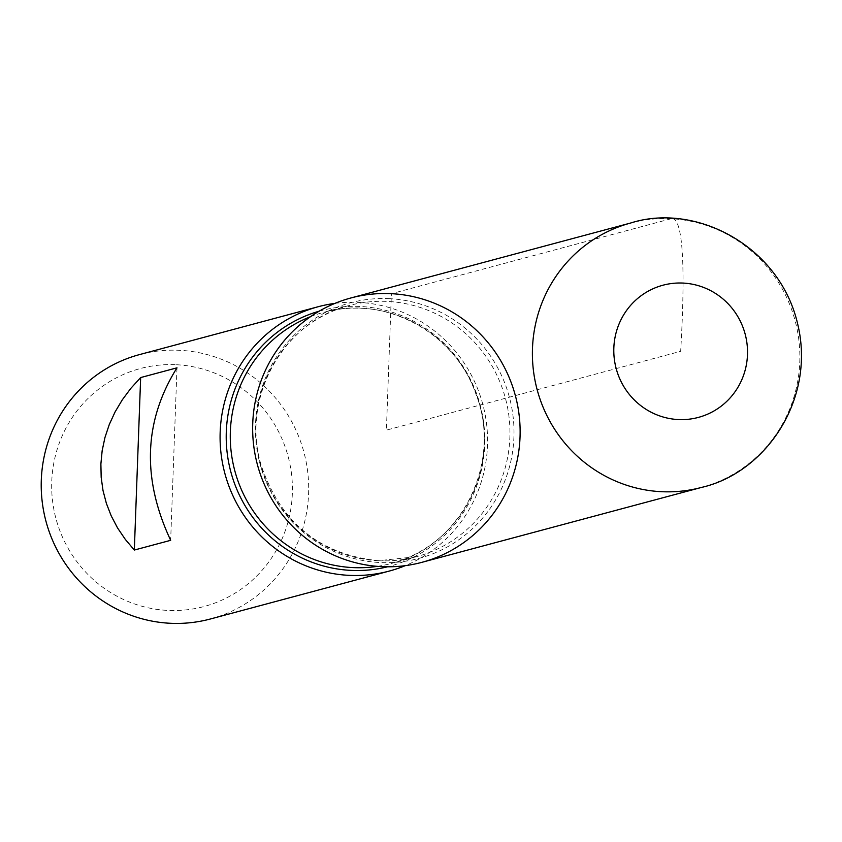 <?xml version="1.0" encoding="UTF-8"?>
<svg xmlns="http://www.w3.org/2000/svg" width="842" height="842" viewBox="0 0 842 842"><rect width="100%" height="100%" fill="white"/><g stroke="black" fill="none" stroke-linecap="round" stroke-linejoin="round"><path stroke-width="0.63" stroke-dasharray="4.21 3.16" d="M334.979 303.373A136.857 133.51 -105 0 1 482.792 404.318A136.857 133.51 -105 0 1 405.244 565.656M210.363 618.996A136.857 133.51 75 0 0 307.804 472.751A136.857 133.51 75 0 0 179.956 350.325A136.857 133.51 75 0 0 139.54 354.587M176.546 364.744A123.174 120.164 -105 0 1 273.966 554.289A123.174 120.164 -105 0 1 65.623 543.679A123.174 120.164 -105 0 1 176.546 364.744M176.988 367.828L170.663 540.322M350.977 297.952A136.857 133.51 -105 0 1 515.357 395.603A136.857 133.51 -105 0 1 421.81 562.351M671.127 218.741L391.393 293.679L386.394 430.146L680.662 351.314C683.767 298.731 686.419 215.078 671.127 218.741M319.107 311.214A132.31 129.079 -105 0 1 480.182 405.023A132.31 129.079 -105 0 1 387.573 566.792M389.551 298.668A132.31 129.079 75 0 0 255.515 424.021A132.31 129.079 75 0 0 379.879 562.53A132.31 129.079 75 0 0 513.915 437.177A132.31 129.079 75 0 0 389.551 298.668M378.142 560.73A130.015 126.837 -105 0 1 256.694 444.418A130.015 126.837 -105 0 1 349.251 305.499A130.015 126.837 -105 0 1 505.421 398.266A130.015 126.837 -105 0 1 416.548 556.678A130.015 126.837 -105 0 1 378.142 560.73M377.405 566.361A130.015 126.837 75 0 0 390.962 563.53A130.015 126.837 75 0 0 479.835 405.118A130.015 126.837 75 0 0 323.675 312.35A130.015 126.837 75 0 0 310.519 316.676M630.711 223.004A136.857 133.51 -105 0 1 795.09 320.655A136.857 133.51 -105 0 1 701.544 487.413M349.251 305.499L323.675 312.35C384.215 294.605 454.522 331.927 475.762 393.646C503.337 462.532 460.774 547.132 390.962 563.53L416.548 556.678L378.395 560.709C319.981 554.583 280.965 522.966 261.357 465.847C240.328 398.561 282.996 321.286 349.251 305.499"/><path stroke-width="1.26" d="M405.244 565.656A136.857 133.51 -105 0 1 389.246 571.076A136.857 133.51 -105 0 1 348.82 575.339A136.857 133.51 -105 0 1 220.972 452.912A136.857 133.51 -105 0 1 318.413 306.667A136.857 133.51 -105 0 1 334.979 303.373M318.413 306.667L139.54 354.587A136.857 133.51 75 0 0 42.1 500.832A136.857 133.51 75 0 0 169.947 623.259A136.857 133.51 75 0 0 210.363 618.996L389.246 571.076M140.656 377.563L130.836 388.351L122.279 399.855L115.07 411.959L109.271 424.547L104.955 437.503L102.156 450.712L100.882 464.026L101.177 477.34L103.008 490.518L106.387 503.421L111.249 515.957L117.575 527.976L125.3 539.375L134.331 550.047L170.663 540.322C141.709 478.488 143.824 420.989 176.988 367.828L140.656 377.563L134.331 550.047M391.393 293.679A136.857 133.51 75 0 0 268.145 492.496A136.857 133.51 75 0 0 499.632 504.274A136.857 133.51 75 0 0 391.393 293.679M701.544 487.413L421.81 562.351A136.857 133.51 -105 0 1 381.384 566.624A136.857 133.51 -105 0 1 253.537 444.187A136.857 133.51 -105 0 1 350.977 297.952L630.711 223.004C694.882 202.375 779.734 245.232 797.763 324.391C815.782 399.508 765.641 472.857 701.544 487.413A136.857 133.51 -105 0 1 661.128 491.675A136.857 133.51 -105 0 1 533.281 369.249A136.857 133.51 -105 0 1 630.711 223.004M387.573 566.792A132.31 129.079 -105 0 1 350.661 570.36A132.31 129.079 -105 0 1 227.203 453.133A132.31 129.079 -105 0 1 319.107 311.214M310.519 316.676A130.015 126.837 75 0 0 232.097 458.301A130.015 126.837 75 0 0 352.566 567.582A130.015 126.837 75 0 0 377.405 566.361M678.157 419.548A68.434 66.76 75 0 0 739.781 320.139A68.434 66.76 75 0 0 624.038 314.255A68.434 66.76 75 0 0 678.157 419.548"/></g></svg>
